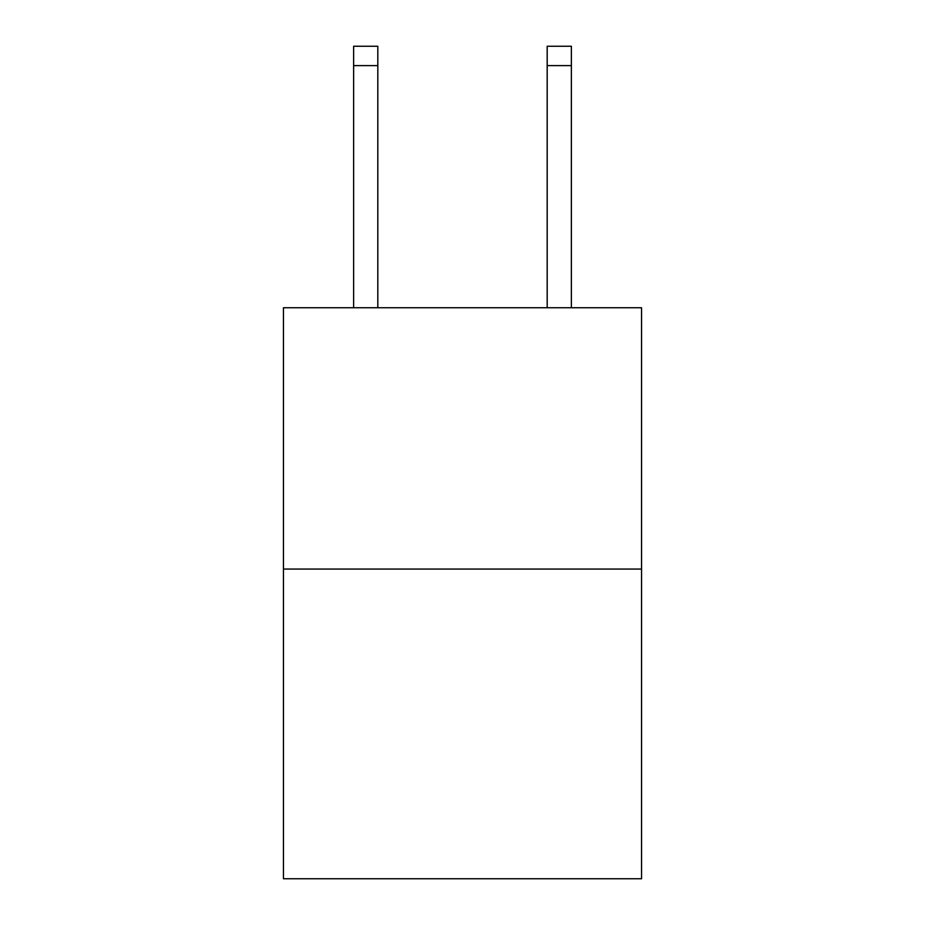 <?xml version="1.0" encoding="UTF-8"?>
<svg xmlns="http://www.w3.org/2000/svg" width="925" height="925" viewBox="0 0 925 925"><rect width="100%" height="100%" fill="white"/><g stroke="black" fill="none" stroke-linecap="round" stroke-linejoin="round"><path stroke-width="1.39" d="M641.545 569.06L641.545 307.748L283.455 307.748L283.455 878.75L641.545 878.75L641.545 569.06L283.455 569.06M377.816 307.748L377.816 65.606L353.627 65.606L353.627 46.25L377.816 46.25L377.816 65.606M353.627 307.748L353.627 65.606M571.373 307.748L571.373 46.25L547.184 46.25L547.184 307.748M547.184 65.606L571.373 65.606"/></g></svg>
